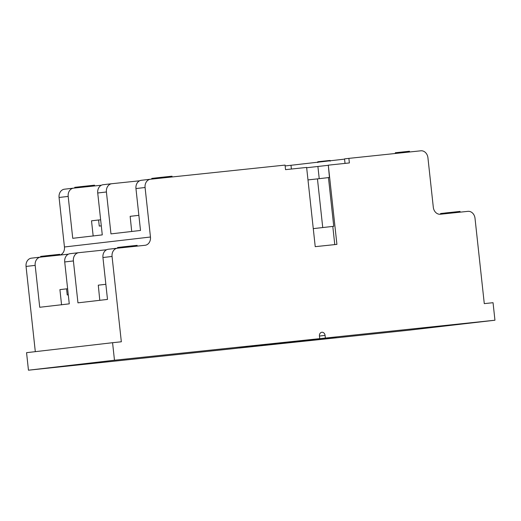 <?xml version="1.0" encoding="UTF-8"?>
<svg xmlns="http://www.w3.org/2000/svg" width="521" height="521" viewBox="0 0 521 521"><rect width="100%" height="100%" fill="white"/><g stroke="black" fill="none" stroke-linecap="round" stroke-linejoin="round"><path stroke-width="0.78" d="M138.866 215.329L130.152 216.332L131.709 231.48M105.848 284.303L98.287 285.169L99.785 300.311M101.302 225.86L99.264 226.081L98.599 219.986L100.644 219.842M93.174 236.052L91.514 220.819L98.599 219.986M68.284 294.827L67.229 294.945L66.564 288.849L67.626 288.764M61.569 304.863L59.915 289.63L66.564 288.849M122.194 247.729L122.109 246.967L124.968 246.641L137.127 245.358L137.205 246.114M125.053 247.397L124.968 246.641M135.434 246.303L135.349 245.547M126.837 247.208L126.753 246.453M43.595 256.788L43.517 256.078L45.301 255.889L45.379 256.599L45.32 255.863L50.088 255.342L59.759 254.326L59.837 255.075M40.742 257.166L40.658 256.404L43.517 256.078M46.03 256.527L45.952 255.791M58.56 255.212L58.476 254.463M57.46 255.329L57.382 254.587M50.172 256.091L50.088 255.342M49.026 256.215L48.941 255.466M120.481 247.872L120.41 247.169L122.109 246.987M117.629 248.256L117.551 247.495L120.41 247.169M441.261 214.151L441.183 213.46L445.019 213.043M444.25 213.838L444.179 213.135M440.623 214.216L440.551 213.532L441.183 213.46M449.662 212.529L460.03 211.409L460.108 212.171M445.097 213.779L445.012 213.017L447.871 212.692L449.656 212.503L449.74 213.258M447.956 213.447L447.871 212.692M458.337 212.353L458.252 211.598M74.829 188.009L74.757 187.339L80.104 186.752M75.578 187.931L75.499 187.247M159.947 178.234L159.862 177.479L170.243 176.385L172.021 176.202L172.099 176.958M161.731 178.045L161.647 177.29M170.328 177.147L170.243 176.385M152.581 179.009L152.503 178.325L159.862 177.479M80.182 187.449L80.104 186.72L94.535 185.176L94.62 185.932M80.814 187.384L80.735 186.642M93.344 186.062L93.259 185.313M92.243 186.179L92.158 185.443M84.956 186.948L84.871 186.192M83.809 187.065L83.725 186.316M151.832 179.087L151.761 178.416L152.503 178.325M111.735 183.724L103.158 184.714A7.665 6.291 83.4 0 0 103.106 184.721A7.665 6.291 83.4 0 0 97.727 192.991L102.279 234.886L72.738 238.312L68.186 196.417A7.665 6.291 -96.6 0 1 73.565 188.146A7.665 6.291 -96.6 0 1 73.617 188.14L101.413 185.215M150.4 179.244L141.386 180.286A7.665 6.291 83.4 0 0 141.334 180.292A7.665 6.291 83.4 0 0 135.955 188.563L140.507 230.458L110.966 233.883L106.414 191.982A7.665 6.291 -96.6 0 1 111.794 183.718A7.665 6.291 -96.6 0 1 111.846 183.711L139.641 180.787M114.477 360.226L28.46 370.197L233.721 348.614L319.731 338.643L114.477 360.226L112.569 342.707L121.334 341.783L112.061 256.462A7.665 6.291 -96.6 0 1 117.44 248.198A7.665 6.291 -96.6 0 1 117.492 248.191L145.027 245.293A7.665 6.291 83.4 0 0 145.085 245.287A7.665 6.291 83.4 0 0 150.458 237.016L145.079 187.501A7.665 6.291 -96.6 0 1 150.452 179.237A7.665 6.291 -96.6 0 1 150.51 179.231L285.052 165.085L285.547 169.651L306.628 167.436L315.231 246.661L336.911 244.382L328.302 165.157L349.376 162.943L348.881 158.371L420.844 150.803A7.665 6.291 -96.6 0 1 427.93 157.765L433.309 207.28A7.665 6.291 83.4 0 0 440.395 214.242L467.93 211.344A7.665 6.291 -96.6 0 1 475.015 218.306L484.283 303.626L493.048 302.701L494.95 320.226L325.365 338.057L239.341 347.963M317.797 162.233L317.745 161.77L329.435 160.514M321.483 161.803L321.431 161.341M323.092 161.614L323.046 161.171M330.047 160.813L330.001 160.435M324.537 161.451L324.492 161.022M395.38 153.487L395.296 152.757L396.396 152.627L409.473 151.253L409.552 151.995M396.474 153.369L396.396 152.627M285.15 165.952L344.563 159.126M345.032 163.399L344.537 158.872L348.881 158.371M319.731 338.643L319.438 335.98A3.445 2.833 -96.6 0 1 321.861 332.261A3.445 2.833 -96.6 0 1 325.071 335.387L325.365 338.057M312.763 339.516L336.351 336.989L312.763 339.516M251.949 346.563L275.537 344.036L251.949 346.563M239.347 348.021L408.939 330.19L494.95 320.226M307.983 179.914L317.452 178.879L322.74 227.573M317.452 178.879L328.451 177.602M328.302 165.157L329.428 177.381L328.445 177.544L333.746 226.303L313.271 228.628M306.661 167.742L328.113 165.326M317.908 166.512L319.23 178.67M332.802 226.459L334.775 244.61M290.992 165.339L291.395 169.038M106.369 249.774L78.834 252.672A7.665 6.291 -96.6 0 0 78.775 252.678L70.088 253.681A7.665 6.291 83.4 0 0 64.715 261.952L69.267 303.847L39.726 307.273L35.174 265.378A7.665 6.291 -96.6 0 1 40.547 257.107A7.665 6.291 -96.6 0 1 40.605 257.1L68.14 254.202M117.388 248.204L108.368 249.246A7.665 6.291 83.4 0 0 108.316 249.253A7.665 6.291 83.4 0 0 102.943 257.524L107.495 299.419L77.955 302.844L73.402 260.943A7.665 6.291 -96.6 0 1 78.775 252.678M78.723 252.685L70.146 253.675A7.665 6.291 83.4 0 0 70.088 253.681M40.495 257.113L31.481 258.155A7.665 6.291 83.4 0 0 31.423 258.162A7.665 6.291 83.4 0 0 26.05 266.433L35.311 351.662M73.507 188.153L64.493 189.195A7.665 6.291 83.4 0 0 64.441 189.201A7.665 6.291 83.4 0 0 59.068 197.472L64.448 246.987A7.665 6.291 -96.6 0 1 60 255.062M112.569 342.707L26.558 352.671L28.46 370.197M122.741 247.638L122.663 246.895M130.953 246.772L130.875 246.036M41.283 257.029L41.211 256.339M118.176 248.12L118.098 247.429M445.65 213.688L445.566 212.952M453.856 212.829L453.778 212.086M165.847 177.615L165.769 176.873M157.635 178.482L157.557 177.739M319.067 162.083L319.015 161.614M328.471 160.996L328.432 160.598M325.071 335.387L319.445 336.038M102.943 257.524L112.061 256.462M26.05 266.433L35.174 265.378M135.955 188.563L145.079 187.501M59.068 197.472L68.186 196.417M97.727 192.991L106.414 191.982M150.458 237.016L64.448 246.987M64.715 261.952L73.402 260.943M157.003 177.811L157.088 178.566M317.745 161.77L317.83 162.532M330.06 160.435L330.145 161.197M117.44 248.198L108.316 249.253M40.547 257.107L31.423 258.162M150.452 179.237L141.334 180.292M73.565 188.146L64.441 189.201M111.794 183.718L103.106 184.721"/></g></svg>

